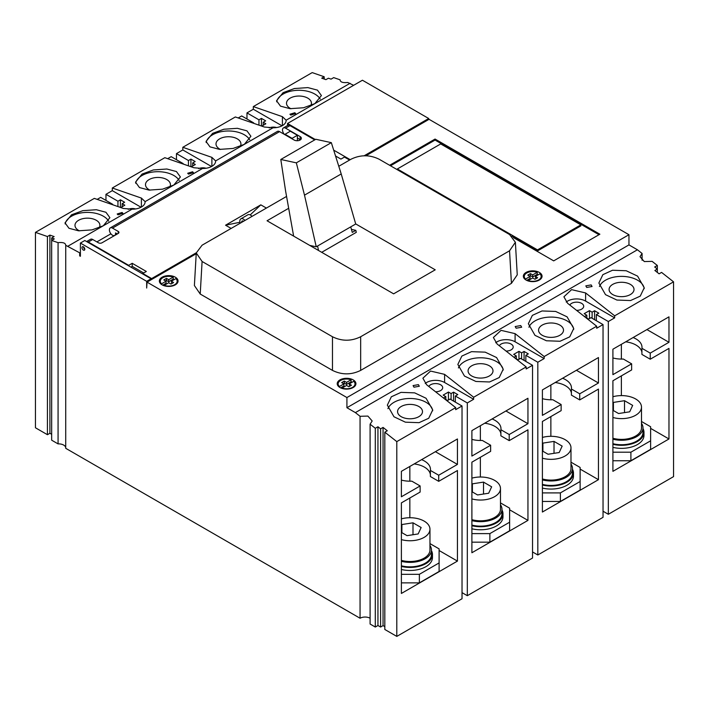 <?xml version="1.0" encoding="UTF-8"?>
<svg xmlns="http://www.w3.org/2000/svg" width="709" height="709" viewBox="0 0 709 709"><rect width="100%" height="100%" fill="white"/><g stroke="black" fill="none" stroke-linecap="round" stroke-linejoin="round"><path stroke-width="1.06" d="M657.332 265.458L657.332 269.066L654.691 266.983L657.332 265.458L652.129 261.364L644.286 261.568L640.005 256.667L642.088 253.459L637.418 249.781L628.954 244.897L628.954 234.714L429.06 119.307L365.729 155.874M642.088 260.309L642.088 253.459M428.706 119.511L428.706 118.5L362.432 80.232L287.517 123.481L287.517 125.573M353.623 85.319L347.747 82.474C342.775 82.988 340.231 82.102 340.098 79.825L333.7 77.609L331.059 79.133L328.409 78.22L325.945 79.638L321.718 78.176L324.181 76.749L312.199 72.602L253.317 106.589L282.404 116.666L286.126 120.22L314.84 103.638L321.407 95.555L317.464 90.14L307.883 87.606L294.386 88.536L283.113 92.649L276.537 100.731L280.489 106.146L290.061 108.681L303.567 107.75L314.84 103.638L350.095 83.281M603.04 511.224L608.331 514.282L673.55 476.625L673.55 281.836L661.568 272.398L659.095 273.825L654.868 270.492L657.332 269.066L657.332 272.433M673.55 281.836L614.676 315.824L585.607 292.941L571.569 289.644L563.903 296.796L567.625 303.319L596.694 326.211L544.166 356.538L515.097 333.647L501.059 330.35L493.393 337.502L497.124 344.033L526.184 366.916L473.656 397.244L444.596 374.361L430.549 371.055L422.892 378.216L426.614 384.739L455.683 407.622L396.801 441.61L384.819 432.18L387.282 430.753L383.055 427.421L380.591 428.848L377.941 426.765L375.3 428.289L370.098 424.195L372.181 420.986L367.9 416.086L360.057 416.289L355.377 412.611L346.923 407.719L346.923 397.545L147.029 282.138L146.674 288.04L146.674 281.322L80.401 243.063L80.401 256.295L79.692 255.887L79.692 252.829L65.715 245.305C65.582 243.019 63.039 242.141 58.067 242.655L51.668 240.44L54.309 238.906L51.668 237.994L54.132 236.567L49.905 235.104L47.432 236.531L35.45 232.375L94.324 198.387L123.41 208.464L132.034 209.182L68.064 246.112M637.418 249.781L355.377 412.611M535.003 335.366L546.4 340.763L560.048 341.259L569.735 336.837L573.723 328.489L567.085 316.843L555.688 311.446L542.03 310.959L532.353 315.372L528.356 323.721L535.003 335.366M464.492 376.071L475.89 381.469L489.547 381.965L499.225 377.543L503.222 369.194L496.575 357.549L485.178 352.151L471.52 351.664L461.843 356.078L457.846 364.435L464.492 376.071M393.982 416.777L405.38 422.174L419.037 422.67L428.715 418.257L432.712 409.899L426.065 398.263L414.668 392.866L401.019 392.369L391.333 396.792L387.344 405.14L393.982 416.777M586.733 287.455L592.059 286.507L591.146 284.912L585.82 285.86L586.733 287.455M516.143 328.214L521.673 327.23L520.725 325.564L515.195 326.548L516.143 328.214M413.994 387.194L419.311 386.245L418.399 384.641L413.081 385.59L413.994 387.194M605.513 294.66L616.91 300.058L630.558 300.545L640.245 296.132L644.233 287.783L637.595 276.138L626.198 270.741L612.541 270.244L602.863 274.667L598.866 283.015L605.513 294.66M644.197 288.687A22.688 13.099 0 0 0 637.595 280.206A22.688 13.099 0 0 0 615.288 276.882A22.688 13.099 0 0 0 599.442 286.525M630.363 284.38A12.461 7.196 0 0 0 616.777 282.82A12.461 7.196 0 0 0 609.084 289.467A12.461 7.196 0 0 0 612.736 294.554A12.461 7.196 0 0 0 626.322 296.114A12.461 7.196 0 0 0 634.014 289.467A12.461 7.196 0 0 0 630.363 284.38M573.687 329.393A22.688 13.099 0 0 0 567.085 320.911A22.688 13.099 0 0 0 544.787 317.588A22.688 13.099 0 0 0 528.932 327.239M559.853 325.085A12.461 7.196 0 0 0 546.276 323.526A12.461 7.196 0 0 0 538.574 330.172A12.461 7.196 0 0 0 542.225 335.268A12.461 7.196 0 0 0 555.812 336.828A12.461 7.196 0 0 0 563.504 330.172A12.461 7.196 0 0 0 559.853 325.085M503.177 370.107A22.688 13.099 0 0 0 496.575 361.625A22.688 13.099 0 0 0 474.277 358.293A22.688 13.099 0 0 0 458.431 367.944M489.343 365.791A12.461 7.196 0 0 0 475.766 364.231A12.461 7.196 0 0 0 468.073 370.887A12.461 7.196 0 0 0 471.724 375.974A12.461 7.196 0 0 0 485.302 377.534A12.461 7.196 0 0 0 492.994 370.887A12.461 7.196 0 0 0 489.343 365.791M432.667 410.812A22.688 13.099 0 0 0 426.065 402.331A22.688 13.099 0 0 0 403.767 398.999A22.688 13.099 0 0 0 387.92 408.65M418.842 406.505A12.461 7.196 0 0 0 405.256 404.945A12.461 7.196 0 0 0 397.563 411.592A12.461 7.196 0 0 0 401.214 416.679A12.461 7.196 0 0 0 414.792 418.239A12.461 7.196 0 0 0 422.493 411.592A12.461 7.196 0 0 0 418.842 406.505M320.202 99.038A22.44 12.957 0 0 0 283.113 94.075A22.44 12.957 0 0 0 276.67 101.83M310.737 105.606A12.461 7.196 0 0 0 311.437 103.23A12.461 7.196 0 0 0 303.744 96.584A12.461 7.196 0 0 0 290.158 98.143A12.461 7.196 0 0 0 286.507 103.23A12.461 7.196 0 0 0 290.965 108.743M249.692 139.744A22.44 12.957 0 0 0 212.603 134.781A22.44 12.957 0 0 0 206.159 142.536M240.236 146.311A12.461 7.196 0 0 0 240.927 143.936A12.461 7.196 0 0 0 233.234 137.289A12.461 7.196 0 0 0 219.657 138.849A12.461 7.196 0 0 0 216.006 143.936A12.461 7.196 0 0 0 220.464 149.457M179.182 180.458A22.44 12.957 0 0 0 142.092 175.486A22.44 12.957 0 0 0 135.658 183.241M169.726 187.025A12.461 7.196 0 0 0 170.426 184.65A12.461 7.196 0 0 0 162.724 177.994A12.461 7.196 0 0 0 149.147 179.554A12.461 7.196 0 0 0 145.496 184.65A12.461 7.196 0 0 0 149.953 190.163M108.681 221.164A22.44 12.957 0 0 0 71.582 216.192A22.44 12.957 0 0 0 65.148 223.955M99.216 227.731A12.461 7.196 0 0 0 99.916 225.356A12.461 7.196 0 0 0 92.223 218.709A12.461 7.196 0 0 0 78.637 220.269A12.461 7.196 0 0 0 74.986 225.356A12.461 7.196 0 0 0 79.443 230.868M182.816 147.295L235.344 116.967L264.422 127.044L273.045 127.771L215.616 160.925L211.894 157.371L182.816 147.295L182.816 149.945L176.47 153.605L188.452 160.526L190.925 159.1L195.152 161.546L192.68 162.973L195.329 164.497L191.27 166.837M212.603 133.354L206.027 141.437L209.979 146.86L219.56 149.386L233.057 148.456L244.33 144.344L250.906 136.261L246.954 130.846L237.373 128.311L223.876 129.242L212.603 133.354M112.306 188L164.834 157.682L193.92 167.749L202.535 168.476L145.106 201.631L141.392 198.077L112.306 188L112.306 190.65L105.96 194.31L117.942 201.232L120.415 199.814L124.642 202.251L122.178 203.678L124.819 205.202L120.769 207.542M142.092 174.06L135.525 182.151L139.469 187.566L149.05 190.101L162.547 189.17L173.82 185.049L180.396 176.966L176.444 171.551L166.872 169.017L153.366 169.947L142.092 174.06M188.541 174.113L193.433 172.615L192.591 171.773L187.699 173.271L188.541 174.113M65.733 245.11L65.715 448.301L360.057 618.239L360.057 416.289M71.582 214.774L65.015 222.856L68.968 228.271L78.539 230.806L92.046 229.876L103.31 225.763L109.886 217.672L105.933 212.257L96.362 209.722L82.856 210.653L71.582 214.774M118.031 214.818L122.923 213.32L122.09 212.478L117.189 213.985L118.031 214.818M290.779 115.088L295.671 113.582L294.829 112.749L289.937 114.246L290.779 115.088M80.401 252.422L79.692 252.829M132.034 209.182A12.718 7.338 0 0 0 145.115 201.843A12.718 7.338 0 0 0 145.106 201.631M202.535 168.476A12.718 7.338 0 0 0 215.625 161.138A12.718 7.338 0 0 0 215.616 160.925M273.045 127.771A12.718 7.338 0 0 0 286.126 120.433A12.718 7.338 0 0 0 286.126 120.22M80.401 255.479L79.692 255.887M110.896 233.802L96.885 241.893M151.088 279.798L151.088 278.779L84.805 240.519L80.401 243.063M350.219 159.685L333.691 150.14M315.328 139.54L287.517 123.481M428.706 118.5L363.947 155.891M151.088 278.779L146.674 281.322M81.987 247.645A1.994 1.152 60 0 1 82.395 246.732A1.994 1.152 60 0 1 83.937 247.264A1.994 1.152 60 0 1 84.805 249.267A1.994 1.152 60 0 1 84.389 250.18A1.994 1.152 60 0 1 82.856 249.648A1.994 1.152 60 0 1 81.987 247.645M375.3 428.289L375.3 627.04L370.098 624.035L370.098 424.195M51.668 237.994L51.668 440.192L58.067 443.887L58.067 242.655M370.098 618.239A7.108 4.103 0 0 0 360.057 618.239M35.45 232.375L35.45 427.775L47.432 434.697L49.905 433.27L51.668 434.289M65.715 447.654A7.108 4.103 0 0 0 58.067 443.887M375.3 627.04L377.941 625.515L377.941 426.765M384.819 626.632L383.055 625.613L380.591 627.04L377.941 625.515M444.047 398.467L447.574 400.496L450.038 399.07L462.029 405.991L462.029 598.75L396.801 636.398L384.819 629.477L384.819 432.18M514.557 357.753L518.075 359.791L520.548 358.364L532.53 365.286L532.53 558.036L467.311 595.693L462.029 592.644M585.067 317.047L588.585 319.085L591.058 317.659L603.04 324.58L603.04 517.331L537.821 554.987L532.53 551.93M435.556 391.776A7.108 4.103 0 0 0 442.691 387.672A7.108 4.103 0 0 0 440.608 384.774A7.108 4.103 0 0 0 428.803 386.458M425.214 383.454A12.718 7.338 0 0 1 444.596 382.497L473.656 399.273L467.311 402.942L455.329 396.021L457.792 394.594L453.565 392.157L451.092 393.575L448.451 392.05L443.16 395.108L445.81 396.632L443.453 397.997M462.029 405.991L455.683 409.66L455.683 407.622M495.724 342.748A12.718 7.338 0 0 1 515.097 341.791L544.166 358.568L537.821 362.237L525.839 355.315L528.302 353.888L524.075 351.442L521.602 352.869L518.961 351.345L513.671 354.394L516.32 355.927L513.954 357.283M532.53 365.286L526.184 368.946L526.184 366.916M506.058 351.07A7.108 4.103 0 0 0 513.201 346.967A7.108 4.103 0 0 0 511.118 344.069A7.108 4.103 0 0 0 499.304 345.753M566.225 302.043A12.718 7.338 0 0 1 585.607 301.077L614.676 317.862L608.331 321.523L596.34 314.601L598.813 313.183L594.585 310.737L592.112 312.164L589.471 310.639L584.181 313.688L586.822 315.213L584.464 316.577M603.04 324.58L596.694 328.24L596.694 326.211M576.568 310.365A7.108 4.103 0 0 0 583.702 306.261A7.108 4.103 0 0 0 581.628 303.363A7.108 4.103 0 0 0 569.814 305.047M141.029 207.232L112.306 190.65M112.173 204.564L112.66 204.289L100.669 197.368L97.186 199.38M135.561 208.951A7.108 4.103 0 0 0 128.187 209.315M211.539 166.526L182.816 149.945M182.683 163.859L183.161 163.584L171.179 156.662L167.696 158.665M206.071 168.246A7.108 4.103 0 0 0 198.697 168.6M282.049 125.821L253.317 109.239L246.971 112.899L258.962 119.821L261.426 118.394L265.662 120.84L263.19 122.258L265.84 123.791L261.781 126.131M253.193 123.153L253.671 122.87L241.689 115.948L238.206 117.96M276.581 127.54A7.108 4.103 0 0 0 269.198 127.895M455.329 396.021L455.329 402.127M467.311 595.693L467.311 402.942M453.565 392.157L453.565 401.108M451.092 393.575L451.092 399.681M448.451 392.05L448.451 399.991M445.81 396.632L445.81 399.477M473.656 399.273L473.656 397.244M490.637 445.243L471.893 456.064L471.893 430.62L527.948 398.263L527.948 423.698L509.213 434.52L509.213 440.626L527.948 429.805L527.948 520.388L471.893 552.745L471.893 462.171L490.637 451.349L490.637 445.243L482.315 440.44A20.437 11.805 180 0 1 471.893 439.385M537.821 554.987L537.821 362.237M544.166 358.568L544.166 356.538M561.138 404.538L542.403 415.359L542.403 389.915L598.458 357.549L598.458 382.993L579.723 393.814L579.723 399.92L598.458 389.099L598.458 479.674L542.403 512.04L542.403 421.465L561.138 410.644L561.138 404.538L552.825 399.734A20.437 11.805 180 0 1 542.403 398.68M396.801 441.61L396.801 636.398M420.127 485.957L401.391 496.77L401.391 471.325L457.438 438.968L457.438 464.413L438.703 475.225L438.703 481.331L457.438 470.519L457.438 561.094L401.391 593.451L401.391 502.876L420.127 492.064L420.127 485.957L411.805 481.154A20.437 11.805 180 0 1 401.391 480.09M608.331 514.282L608.331 321.523M614.676 317.862L614.676 315.824M631.648 363.832L612.913 374.653L612.913 349.209L668.968 316.843L668.968 342.287L650.233 353.109L650.233 359.215L668.968 348.394L668.968 438.968L612.913 471.334L612.913 380.76L631.648 369.938L631.648 363.832L623.326 359.029A20.437 11.805 180 0 1 612.913 357.965M516.32 355.927L516.32 358.772M518.961 351.345L518.961 359.286M521.602 352.869L521.602 358.976M524.075 351.442L524.075 360.402M525.839 355.315L525.839 361.422M586.822 315.213L586.822 318.066M589.471 310.639L589.471 318.571M592.112 312.164L592.112 318.27M594.585 310.737L594.585 319.697M596.34 314.601L596.34 320.707M383.055 625.613L383.055 427.421M380.591 627.04L380.591 428.848M612.913 452.2L630.895 452.2L630.895 460.744L612.913 460.744M630.895 460.744L650.632 449.346L650.632 426.756L641.494 421.483M668.968 438.968L650.632 428.387M650.233 359.215L641.911 354.411L641.911 348.305L650.233 353.109M641.911 352.346A20.437 11.805 0 0 0 625.701 341.827M633.119 337.546A20.437 11.805 180 0 1 641.991 347.268A20.437 11.805 180 0 1 641.911 348.305M668.968 342.287L646.936 329.57M621.376 395.604L621.376 375.867M621.376 359.073L621.376 344.326M550.866 436.31L550.866 416.582M550.866 399.779L550.866 385.031M480.356 477.015L480.356 457.287M480.356 440.484L480.356 425.737M409.846 517.721L409.846 497.993M409.846 481.198L409.846 466.442M630.895 452.2L650.632 440.803M542.403 492.906L560.385 492.906L580.13 481.508L580.13 467.461L570.984 462.188M560.385 492.906L560.385 501.458L580.13 490.061L580.13 481.508M471.893 533.611L489.875 533.611L509.62 522.214L509.62 508.176L500.474 502.894M489.875 533.611L489.875 542.163L509.62 530.766L509.62 522.214M439.11 562.919L419.365 574.325L419.365 582.869L439.11 571.472L439.11 548.881L429.964 543.599M612.913 447.361A22.44 12.957 0 0 0 637.418 444.57A22.44 12.957 0 0 0 643.985 435.406L643.985 432.357A22.44 12.957 0 0 0 642.992 428.537M612.913 444.313A22.44 12.957 0 0 0 637.418 441.512A22.44 12.957 0 0 0 643.985 432.357M612.913 443.683A21.438 12.381 0 0 0 642.992 432.357L642.992 427.873A21.438 12.381 0 0 0 641.494 423.335M612.913 439.208A21.438 12.381 0 0 0 642.992 427.873M612.913 438.251A19.941 11.512 0 0 0 635.654 436.017A19.941 11.512 0 0 0 641.494 427.873L641.494 407.117A19.941 11.512 0 0 0 612.913 396.739M612.913 417.495A19.941 11.512 0 0 0 635.654 415.252A19.941 11.512 0 0 0 641.494 407.117M612.913 410.272L618.567 413.533L629.689 411.814L632.667 405.397L624.523 400.691L613.409 402.411L612.913 403.483M624.523 400.691L624.523 412.611M613.409 402.411L613.409 410.555M542.403 488.067A22.44 12.957 0 0 0 566.908 485.275A22.44 12.957 0 0 0 573.475 476.111L573.475 473.063A22.44 12.957 0 0 0 572.482 469.243M542.403 485.018A22.44 12.957 0 0 0 566.908 482.217A22.44 12.957 0 0 0 573.475 473.063M542.403 484.389A21.438 12.381 0 0 0 572.482 473.063L572.482 468.587A21.438 12.381 0 0 0 570.984 464.041M542.403 479.913A21.438 12.381 0 0 0 572.482 468.587M542.403 478.965A19.941 11.512 0 0 0 565.144 476.723A19.941 11.512 0 0 0 570.984 468.587L570.984 447.822A19.941 11.512 0 0 0 542.403 437.444M542.403 458.2A19.941 11.512 0 0 0 565.144 455.967A19.941 11.512 0 0 0 570.984 447.822M542.403 450.977L548.066 454.247L559.179 452.528L562.166 446.103L554.021 441.397L542.899 443.116L542.403 444.188M554.021 441.397L554.021 453.326M542.899 443.116L542.899 451.261M560.385 501.458L542.403 501.458M598.458 479.674L580.13 469.092M579.723 399.92L571.401 395.117L571.401 389.011L579.723 393.814M571.401 393.052A20.437 11.805 0 0 0 555.191 382.532M562.609 378.252A20.437 11.805 180 0 1 571.481 387.983A20.437 11.805 180 0 1 571.401 389.011M598.458 382.993L576.426 370.275M471.893 528.781A22.44 12.957 0 0 0 496.397 525.981A22.44 12.957 0 0 0 502.973 516.826L502.973 513.768A22.44 12.957 0 0 0 501.972 509.948M471.893 525.724A22.44 12.957 0 0 0 496.397 522.932A22.44 12.957 0 0 0 502.973 513.768M471.893 525.094A21.438 12.381 0 0 0 501.972 513.768L501.972 509.292A21.438 12.381 0 0 0 500.474 504.746M471.893 520.619A21.438 12.381 0 0 0 501.972 509.292M471.893 519.67A19.941 11.512 0 0 0 494.634 517.437A19.941 11.512 0 0 0 500.474 509.292L500.474 488.528A19.941 11.512 0 0 0 471.893 478.15M471.893 498.906A19.941 11.512 0 0 0 494.634 496.672A19.941 11.512 0 0 0 500.474 488.528M471.893 491.683L477.556 494.953L488.669 493.234L491.656 486.808L483.511 482.111L472.389 483.83L471.893 484.894M483.511 482.111L483.511 494.031M472.389 483.83L472.389 491.975M489.875 542.163L471.893 542.163M527.948 520.388L509.62 509.798M509.213 440.626L500.891 435.822L500.891 429.716L509.213 434.52M500.891 433.766A20.437 11.805 0 0 0 484.69 423.238M492.099 418.957A20.437 11.805 180 0 1 500.971 428.688A20.437 11.805 180 0 1 500.891 429.716M527.948 423.698L505.916 410.981M401.391 574.325L419.365 574.325M401.391 569.487A22.44 12.957 0 0 0 425.887 566.686A22.44 12.957 0 0 0 432.463 557.531L432.463 554.473A22.44 12.957 0 0 0 431.462 550.654M401.391 566.429A22.44 12.957 0 0 0 425.887 563.637A22.44 12.957 0 0 0 432.463 554.473M401.391 565.809A21.438 12.381 0 0 0 431.462 554.473L431.462 549.998A21.438 12.381 0 0 0 429.964 545.46M401.391 561.324A21.438 12.381 0 0 0 431.462 549.998M401.391 560.376A19.941 11.512 0 0 0 424.124 558.143A19.941 11.512 0 0 0 429.964 549.998L429.964 529.242A19.941 11.512 0 0 0 401.391 518.864M401.391 539.62A19.941 11.512 0 0 0 424.124 537.378A19.941 11.512 0 0 0 429.964 529.242M401.391 532.388L407.046 535.658L418.168 533.939L421.146 527.514L413.001 522.817L401.888 524.536L401.391 525.599M413.001 522.817L413.001 534.737M401.888 524.536L401.888 532.681M419.365 582.869L401.391 582.869M457.438 561.094L439.11 550.512M438.703 481.331L430.381 476.528L430.381 470.421L438.703 475.225M430.381 474.472A20.437 11.805 0 0 0 414.18 463.943M421.589 459.662A20.437 11.805 180 0 1 430.46 469.393A20.437 11.805 180 0 1 430.381 470.421M457.438 464.413L435.406 451.686M117.942 201.232L117.942 206.567M105.96 200.417L105.96 194.31M120.415 199.814L120.415 207.418M122.178 203.678L122.178 206.727M112.66 204.289L112.66 204.733M176.47 159.711L176.47 153.605M253.317 106.589L253.317 109.239M246.971 119.006L246.971 112.899M183.161 163.584L183.161 164.027M192.68 162.973L192.68 166.021M190.925 159.1L190.925 166.712M188.452 160.526L188.452 165.862M253.671 122.87L253.671 123.322M263.19 122.258L263.19 125.316M261.426 118.394L261.426 126.007M258.962 119.821L258.962 125.156M324.181 79.027L324.181 76.749M47.432 434.697L47.432 236.531M49.905 433.27L49.905 235.104M196.216 253.742L147.029 282.138M628.954 234.714L346.923 397.545M286.56 196.437L202.092 245.199L196.26 252.962L194.39 285.523L200.222 294.04L332.477 370.399L332.477 336.748C341.871 341.357 351.265 341.357 360.659 336.748L509.549 250.791L515.381 242.274L509.549 234.519L379.173 159.241C369.77 154.642 360.376 154.642 350.982 159.241L338.787 166.278M515.381 242.274L517.251 274.835L511.428 283.361L360.659 370.399C351.265 374.999 341.871 374.999 332.477 370.399M513.387 237.604L553.685 260.868L599.867 234.209L435.06 139.053L389.631 165.277M526.096 280.055A9.35 5.397 0 0 0 536.288 281.225A9.35 5.397 0 0 0 542.057 276.235A9.35 5.397 0 0 0 539.319 272.424A9.35 5.397 0 0 0 529.136 271.255A9.35 5.397 0 0 0 523.357 276.235A9.35 5.397 0 0 0 526.096 280.055M339.957 387.522A9.35 5.397 0 0 0 350.149 388.692A9.35 5.397 0 0 0 355.918 383.702A9.35 5.397 0 0 0 353.179 379.891A9.35 5.397 0 0 0 342.988 378.721A9.35 5.397 0 0 0 337.218 383.702A9.35 5.397 0 0 0 339.957 387.522M162.104 284.841A9.35 5.397 0 0 0 172.287 286.011A9.35 5.397 0 0 0 178.056 281.021A9.35 5.397 0 0 0 175.318 277.201A9.35 5.397 0 0 0 165.135 276.031A9.35 5.397 0 0 0 159.365 281.021A9.35 5.397 0 0 0 162.104 284.841M537.502 249.896L397.332 168.972L440.697 143.936L580.866 224.868L537.502 249.896L537.502 250.915L511.925 236.15M628.954 244.897L346.923 407.719M196.26 252.962L202.092 261.479L332.477 336.748M355.696 223.911L435.229 269.819L393.628 293.836L267.054 220.765L288.678 208.286M435.06 139.053L435.06 140.072L390.508 165.791M598.99 234.714L435.06 140.072M580.866 224.868L580.866 225.879L537.502 250.915M397.332 168.972L397.332 169.726M525.555 279.709L525.555 279.036A8.455 4.883 0 0 1 524.261 276.439A8.455 4.883 0 0 1 528.622 272.167A8.455 4.883 0 0 1 537.209 272.309L532.689 274.915L530.438 273.612L527.806 275.127L530.066 276.43L525.555 279.036M538.237 274.782A8.455 4.883 0 0 0 537.209 274.348L537.209 272.309M535.844 278.77L535.357 276.448L539.868 273.842A8.455 4.883 0 0 1 541.162 276.439A8.455 4.883 0 0 1 536.802 280.711A8.455 4.883 0 0 1 528.214 280.569L532.725 277.963L534.985 279.266L537.608 277.751L535.357 276.448M530.066 276.43L530.066 278.469L526.734 280.392M537.209 274.348L532.689 276.953L530.438 275.65L529.57 276.147M341.667 382.594L343.927 383.897L339.416 386.502A8.455 4.883 0 0 1 338.113 383.906A8.455 4.883 0 0 1 342.482 379.643A8.455 4.883 0 0 1 351.061 379.776L346.55 382.381L344.299 381.079L341.667 382.594M342.075 388.045L346.586 385.439L348.837 386.742L351.469 385.217L349.209 383.923L353.72 381.318A8.455 4.883 0 0 1 355.023 383.906A8.455 4.883 0 0 1 350.654 388.178A8.455 4.883 0 0 1 342.075 388.045L342.075 388.435M163.814 279.913L166.066 281.216L161.555 283.822A8.455 4.883 0 0 1 160.261 281.225A8.455 4.883 0 0 1 164.621 276.953A8.455 4.883 0 0 1 173.209 277.095L168.698 279.701L166.438 278.398L163.814 279.913M164.213 285.355L168.724 282.749L170.984 284.052L173.608 282.536L171.356 281.234L175.867 278.628A8.455 4.883 0 0 1 177.161 281.225A8.455 4.883 0 0 1 172.801 285.497A8.455 4.883 0 0 1 164.213 285.355L164.213 285.754M530.438 273.612L530.438 275.65M532.689 274.915L532.689 276.953M343.927 383.897L343.927 385.935L340.595 387.858M344.299 381.079L344.299 383.117L343.431 383.613M346.55 382.381L346.55 384.42L344.299 383.117M352.098 382.257A8.455 4.883 0 0 0 351.061 381.814L351.061 379.776M351.061 381.814L346.55 384.42M339.416 387.176L339.416 386.502M349.705 386.237L349.209 383.923M166.066 281.216L166.066 283.254L162.742 285.169M166.438 278.398L166.438 280.427L165.578 280.932M168.698 279.701L168.698 281.73L166.438 280.427M174.237 279.568A8.455 4.883 0 0 0 173.209 279.133L173.209 277.095M173.209 279.133L168.698 281.73M161.555 284.495L161.555 283.822M171.844 283.556L171.356 281.234M252.005 216.387A4.99 2.88 -120 0 0 247.92 214.774L240.865 218.851A4.99 2.88 -120 0 0 239.837 221.128L239.837 222.555M241.601 222.396L241.601 222.147A2.49 1.436 60 0 1 242.115 221.004A2.49 1.436 60 0 1 243.559 221.261M244.959 220.455A4.99 2.88 -120 0 0 240.865 218.851M290.336 131.218L285.053 134.267L292.099 138.344L297.39 135.286L290.336 131.218M285.053 134.781L285.053 134.267M297.39 140.737L297.39 135.286M292.099 138.849L292.099 138.344M349.599 160.039L344.45 157.07L340.932 159.1L335.543 155.989M314.716 139.895L289.981 125.617L285.576 128.161L300.12 136.562L300.12 139.611A4.236 2.446 0 0 1 300.439 139.815M285.576 128.161A4.36 2.517 -120 0 0 283.396 127.948L287.801 125.404A4.36 2.517 60 0 1 289.981 125.617M279.585 131.626L112.483 228.103A4.36 2.517 -120 0 0 110.303 227.881L277.405 131.404A4.36 2.517 60 0 1 279.585 131.626L294.129 140.019A4.236 2.446 0 0 0 298.746 140.55A4.236 2.446 0 0 0 301.36 138.29A4.236 2.446 0 0 0 300.12 136.562M196.278 252.794L151.62 278.584L142.801 273.488L146.32 271.458L132.22 263.314L132.22 266.362L130.899 267.133M86.613 241.556L90.557 239.287A4.36 2.517 60 0 1 92.737 239.5L88.333 242.044L128.701 265.352L132.22 263.314M92.737 239.5L98.462 242.806A2.49 1.436 0 0 0 101.99 242.806L118.208 233.447A2.49 1.436 0 0 0 118.944 232.428A2.49 1.436 0 0 0 118.208 231.409L118.208 233.447M112.483 228.103L118.208 231.409M231.143 228.431L225.559 225.205L260.815 204.848L266.398 208.074M283.396 127.948A4.36 2.517 -120 0 0 284.548 134.488M110.303 227.881A4.36 2.517 -120 0 0 110.303 232.924A4.36 2.517 -120 0 0 114.663 235.441A4.36 2.517 -120 0 0 115.532 232.915L117.331 233.952M88.333 242.044A4.36 2.517 -120 0 0 86.746 241.636M297.39 138.033L300.12 139.611M143.679 272.983L132.22 266.362M151.62 279.497L151.62 278.584M225.559 225.205L239.482 222.351L240.581 222.98M250.215 214.916L260.815 204.848M128.701 265.352L128.701 265.857M142.801 273.488L142.801 274.002M83.485 246.883A1.87 1.081 -120 0 0 84.805 249.169M309.762 245.42L316.241 246.785L355.723 223.991L341.215 173.953L331.325 142.651L315.797 139.274L280.808 159.472L285.603 191.049L293.632 236.106M316.241 246.785L304.498 195.152L296.335 162.848L280.808 159.472M331.325 142.651L296.335 162.848M341.215 173.953L304.498 195.152M321.7 252.315L356.299 232.339L355.812 230.345L352.267 232.392L350.733 226.862M317.57 246.014L318.536 250.49M355.812 230.345L351.434 229.388M444.596 382.497L444.596 374.361M515.097 341.791L515.097 333.647M585.607 301.077L585.607 292.941M211.894 166.331L211.894 157.371M141.392 207.037L141.392 198.077M282.404 125.617L282.404 116.666M200.222 294.04L202.092 261.479M360.659 370.399L360.659 336.748M511.428 283.361L509.549 250.791M243.364 221.128L241.601 222.147M524.261 278.548L524.261 276.439M541.162 278.548L541.162 276.439M338.113 386.015L338.113 383.906M355.023 386.015L355.023 383.906M160.261 283.325L160.261 281.225M177.161 283.325L177.161 281.225M117.286 233.926L114.663 235.441"/></g></svg>
